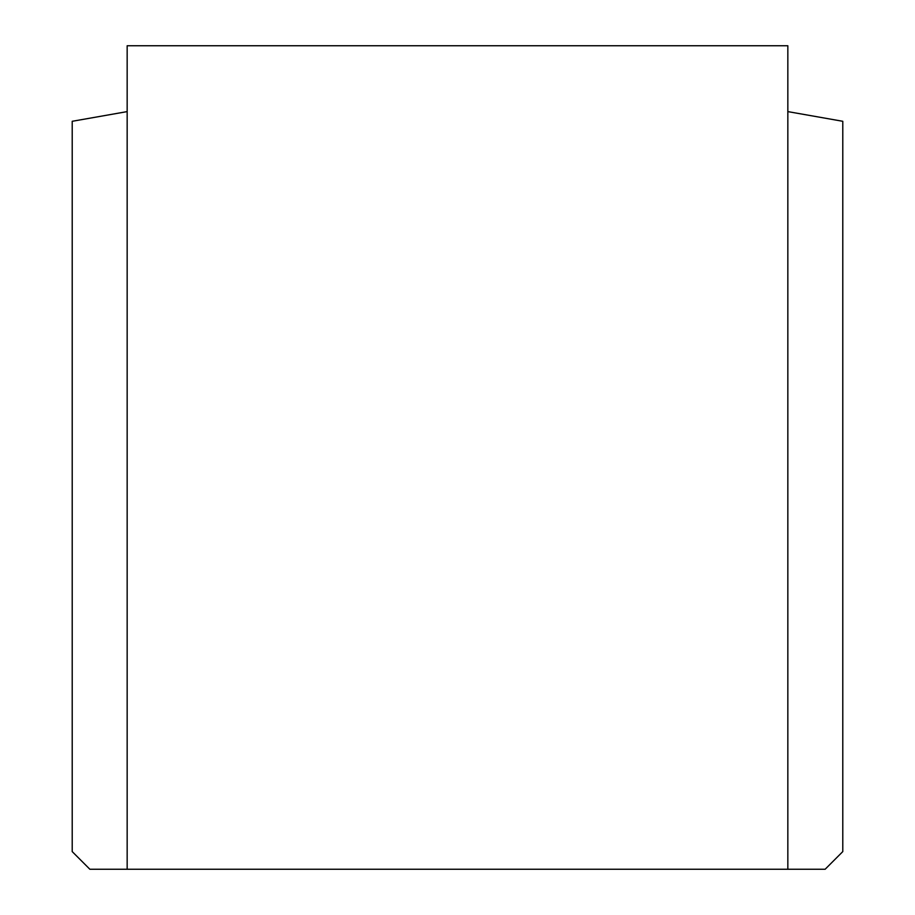 <?xml version="1.0" encoding="UTF-8"?>
<svg xmlns="http://www.w3.org/2000/svg" width="915" height="915" viewBox="0 0 915 915"><rect width="100%" height="100%" fill="white"/><g stroke="black" fill="none" stroke-linecap="round" stroke-linejoin="round"><path stroke-width="1.37" d="M787.838 869.25L787.838 45.75L127.162 45.75L127.162 869.25L825.136 869.25L842.784 851.602L842.784 121.295L787.838 111.607M127.162 111.607L72.216 121.295L72.216 851.602L89.864 869.25L127.162 869.25"/></g></svg>
